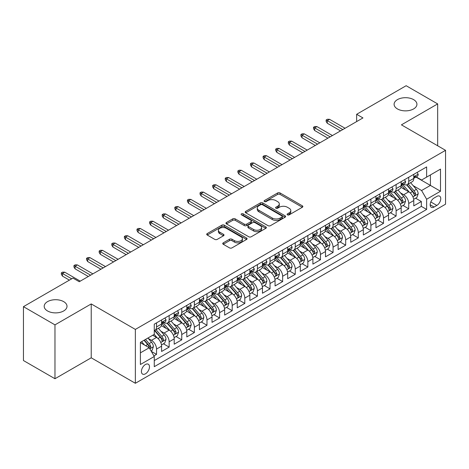 <?xml version="1.0" encoding="UTF-8"?>
<svg xmlns="http://www.w3.org/2000/svg" width="469" height="469" viewBox="0 0 469 469"><rect width="100%" height="100%" fill="white"/><g stroke="black" fill="none" stroke-linecap="round" stroke-linejoin="round"><path stroke-width="0.7" d="M287.462 214.849A1.225 0.709 0 0 0 289.197 214.849L302.347 207.257A1.753 1.008 0 0 0 302.857 206.542A1.753 1.008 0 0 0 302.347 205.827L280.069 192.964A1.753 1.008 0 0 0 277.595 192.964L264.44 200.556A1.225 0.709 0 0 0 264.082 201.054A1.225 0.709 0 0 0 264.44 201.553A1.225 0.709 0 0 0 266.175 201.553L267.875 200.574A5.599 3.236 0 0 1 275.795 200.574L277.654 201.647A5.599 3.236 0 0 1 279.295 203.933A5.599 3.236 0 0 1 277.654 206.219L275.954 207.198A1.225 0.709 0 0 0 275.596 207.703A1.225 0.709 0 0 0 275.954 208.201A1.225 0.709 0 0 0 277.683 208.201L279.389 207.216A5.599 3.236 0 0 1 287.309 207.216L289.168 208.289A5.599 3.236 0 0 1 290.803 210.575A5.599 3.236 0 0 1 289.168 212.862L287.462 213.846A1.225 0.709 0 0 0 287.104 214.345A1.225 0.709 0 0 0 287.462 214.849L287.462 213.846M63.673 301.637A11.414 6.589 0 0 0 51.238 300.213A11.414 6.589 0 0 0 44.192 306.298A11.414 6.589 0 0 0 47.533 310.959A11.414 6.589 0 0 0 59.973 312.383A11.414 6.589 0 0 0 67.014 306.298A11.414 6.589 0 0 0 63.673 301.637M413.588 99.621A11.414 6.589 0 0 0 401.147 98.191A11.414 6.589 0 0 0 394.101 104.276A11.414 6.589 0 0 0 397.442 108.937A11.414 6.589 0 0 0 409.883 110.367A11.414 6.589 0 0 0 416.929 104.276A11.414 6.589 0 0 0 413.588 99.621M145.449 373.822A5.704 3.295 120 0 0 149.171 368.792A5.704 3.295 120 0 0 148.298 364.22A5.704 3.295 120 0 0 145.449 364.501A5.704 3.295 120 0 0 141.72 369.531A5.704 3.295 120 0 0 142.594 374.104A5.704 3.295 120 0 0 145.449 373.822M223.256 242.842A1.753 1.008 0 0 0 222.746 243.558A1.753 1.008 0 0 0 223.256 244.267L229.511 247.878A1.753 1.008 0 0 0 231.985 247.878L246.588 239.448A1.753 1.008 0 0 0 247.099 238.733A1.753 1.008 0 0 0 246.588 238.018L224.311 225.155A1.753 1.008 0 0 0 221.837 225.155L207.228 233.585A1.753 1.008 0 0 0 206.718 234.301A1.753 1.008 0 0 0 207.228 235.016L214.779 239.372A1.753 1.008 0 0 0 217.253 239.372L223.508 235.766A1.753 1.008 0 0 0 224.018 235.051A1.753 1.008 0 0 0 223.508 234.336L219.762 232.173A4.684 2.703 0 0 1 218.39 230.261A4.684 2.703 0 0 1 221.28 227.764A4.684 2.703 0 0 1 226.38 228.35L241.048 236.822A4.684 2.703 0 0 1 242.42 238.733A4.684 2.703 0 0 1 239.53 241.23A4.684 2.703 0 0 1 234.43 240.644L231.985 239.231A1.753 1.008 0 0 0 229.511 239.231L223.256 242.842L223.256 244.267M91.226 303.93L54.973 324.865L23.45 306.662L23.45 360.538L54.973 378.735L91.226 357.806L135.359 383.284L135.359 329.414L91.226 303.93L91.226 357.806M437.671 145.777L437.671 103.913L401.417 124.848L445.55 150.326L135.359 329.414M437.671 103.913L406.148 85.716L356.651 114.289L356.651 121.571M23.45 306.662L72.941 278.088L79.249 281.728L362.959 117.93L356.651 114.289M267.998 225.653A1.753 1.008 0 0 0 270.478 225.653L285.082 217.223A1.753 1.008 0 0 0 285.592 216.508A1.753 1.008 0 0 0 285.082 215.793L262.804 202.93A1.753 1.008 0 0 0 260.324 202.93L245.721 211.361A1.753 1.008 0 0 0 245.211 212.076A1.753 1.008 0 0 0 245.721 212.791L267.998 225.653M241.94 215.113A1.225 0.709 0 0 1 243.182 215.283L243.182 213.829L265.835 226.902A1.753 1.008 0 0 1 266.345 227.617A1.753 1.008 0 0 1 265.835 228.333L251.232 236.769A1.753 1.008 0 0 1 248.752 236.769L226.474 223.906L226.474 222.476A1.753 1.008 0 0 0 225.964 223.191A1.753 1.008 0 0 0 226.474 223.906M226.474 222.476L232.724 218.865A1.753 1.008 0 0 1 235.204 218.865L244.238 224.082A1.753 1.008 0 0 0 246.712 224.082L250.856 221.69A1.753 1.008 0 0 0 251.372 220.975A1.753 1.008 0 0 0 250.856 220.26L241.453 214.831A1.225 0.709 0 0 1 241.095 214.327A1.225 0.709 0 0 1 241.852 213.676A1.225 0.709 0 0 1 243.182 213.829M153.926 355.895L156.54 354.382L151.311 351.363M148.333 338.507L151.499 340.33A7.135 4.115 60 0 1 156.54 349.071L161.588 346.157L161.588 351.469L169.151 347.101L163.417 343.789M160.943 331.225L164.109 333.054A7.135 4.115 60 0 1 169.151 341.79L174.198 338.876L174.198 344.193L181.761 339.826L176.022 336.513M173.553 323.944L176.719 325.773A7.135 4.115 60 0 1 181.761 334.508L186.803 331.595L186.803 336.912L194.371 332.544L188.632 329.232M186.164 316.663L189.329 318.492A7.135 4.115 60 0 1 194.371 327.227L199.413 324.319L199.413 329.631L206.981 325.263L201.242 321.951M198.768 309.388L201.934 311.211A7.135 4.115 60 0 1 206.981 319.952L212.023 317.038L212.023 322.35L219.592 317.982L213.852 314.67M211.378 302.106L214.544 303.935A7.135 4.115 60 0 1 219.592 312.671L224.633 309.757L224.633 315.074L232.196 310.701L226.463 307.388M223.989 294.825L227.154 296.654A7.135 4.115 60 0 1 232.196 305.389L237.244 302.476L237.244 307.793L244.806 303.425L239.073 300.113M236.599 287.544L239.765 289.373A7.135 4.115 60 0 1 244.806 298.108L249.854 295.194L249.854 300.512L257.417 296.144L251.683 292.832M249.209 280.263L252.375 282.092A7.135 4.115 60 0 1 257.417 290.827L262.464 287.919L262.464 293.231L270.027 288.863L264.287 285.551M261.819 272.987L264.985 274.811A7.135 4.115 60 0 1 270.027 283.552L275.069 280.638L275.069 285.949L282.637 281.582L276.898 278.269M274.429 265.706L277.595 267.535A7.135 4.115 60 0 1 282.637 276.27L287.679 273.357L287.679 278.674L295.247 274.306L289.508 270.988M287.034 258.425L290.2 260.254A7.135 4.115 60 0 1 295.247 268.989L300.289 266.075L300.289 271.393L307.857 267.025L302.118 263.713M299.644 251.144L302.81 252.973A7.135 4.115 60 0 1 307.857 261.708L312.899 258.794L312.899 264.111L320.462 259.744L314.728 256.432M312.254 243.862L315.42 245.692A7.135 4.115 60 0 1 320.462 254.427L325.509 251.519L325.509 256.83L333.072 252.463L327.339 249.15M324.865 236.587L328.03 238.41A7.135 4.115 60 0 1 333.072 247.151L338.12 244.238L338.12 249.549L345.682 245.181L339.949 241.869M337.475 229.306L340.641 231.135A7.135 4.115 60 0 1 345.682 239.87L350.73 236.956L350.73 242.274L358.293 237.906L352.553 234.594M350.085 222.025L353.251 223.854A7.135 4.115 60 0 1 358.293 232.589L363.334 229.675L363.334 234.992L370.903 230.625L365.163 227.313M362.695 214.743L365.861 216.572A7.135 4.115 60 0 1 370.903 225.308L375.945 222.4L375.945 227.711L383.513 223.344L377.774 220.031M375.3 207.468L378.465 209.291A7.135 4.115 60 0 1 383.513 218.026L388.555 215.119L388.555 220.43L396.123 216.062L390.384 212.75M387.91 200.187L391.076 202.016A7.135 4.115 60 0 1 396.123 210.751L401.165 207.837L401.165 213.149L408.728 208.781L408.728 203.47A7.135 4.115 -120 0 0 403.686 194.735L400.52 192.906M402.994 205.469L408.728 208.781M161.588 346.157A7.135 4.115 -120 0 0 156.54 337.422L152.759 335.235M174.198 338.876A7.135 4.115 -120 0 0 169.151 330.141L161.354 325.638M186.803 331.595A7.135 4.115 -120 0 0 181.761 322.86L173.964 318.357M199.413 324.319A7.135 4.115 -120 0 0 194.371 315.578L186.574 311.076M212.023 317.038A7.135 4.115 -120 0 0 206.981 308.303L199.184 303.801M224.633 309.757A7.135 4.115 -120 0 0 219.592 301.022L211.789 296.519M237.244 302.476A7.135 4.115 -120 0 0 232.196 293.741L224.399 289.238M249.854 295.194A7.135 4.115 -120 0 0 244.806 286.459L237.009 281.957M262.464 287.919A7.135 4.115 -120 0 0 257.417 279.178L249.619 274.682M275.069 280.638A7.135 4.115 -120 0 0 270.027 271.903L262.23 267.4M287.679 273.357A7.135 4.115 -120 0 0 282.637 264.622L274.84 260.119M300.289 266.075A7.135 4.115 -120 0 0 295.247 257.34L287.45 252.838M312.899 258.794A7.135 4.115 -120 0 0 307.857 250.059L300.054 245.557M325.509 251.519A7.135 4.115 -120 0 0 320.462 242.784L312.665 238.281M338.12 244.238A7.135 4.115 -120 0 0 333.072 235.502L325.275 231M350.73 236.956A7.135 4.115 -120 0 0 345.682 228.221L337.885 223.719M363.334 229.675A7.135 4.115 -120 0 0 358.293 220.94L350.495 216.438M375.945 222.4A7.135 4.115 -120 0 0 370.903 213.659L363.106 209.156M388.555 215.119A7.135 4.115 -120 0 0 383.513 206.383L375.716 201.881M401.165 207.837A7.135 4.115 -120 0 0 396.123 199.102L388.32 194.6M436.85 196.405L434.077 198.012A5.528 3.189 120 0 0 430.466 202.884A5.528 3.189 120 0 0 431.31 207.31A5.528 3.189 120 0 0 434.077 207.034L436.85 205.434A5.528 3.189 120 0 0 440.461 200.562A5.528 3.189 120 0 0 439.611 196.136A5.528 3.189 120 0 0 436.85 196.405M135.359 383.284L445.55 204.197L445.55 150.326M140.401 352.852L149.23 347.758L154.272 356.493L154.272 366.688L426.638 209.438L426.638 199.249L421.59 190.514L413.13 185.624M154.272 356.493L140.401 364.501L140.401 342.37L154.272 334.362L154.272 324.173L426.638 166.923L426.638 177.118L440.508 169.11L440.508 191.241L426.638 199.249M164.044 322.531L164.109 322.572A7.135 4.115 60 0 0 167.673 322.924L172.721 320.01A7.135 4.115 -120 0 0 174.198 316.745L174.198 312.671M176.649 315.25L176.719 315.291A7.135 4.115 60 0 0 180.284 315.643L185.325 312.729A7.135 4.115 -120 0 0 186.803 309.464L186.803 305.389M189.259 307.969L189.329 308.01A7.135 4.115 60 0 0 192.894 308.362L197.936 305.448A7.135 4.115 -120 0 0 199.413 302.183L199.413 298.108M201.869 300.693L201.934 300.729A7.135 4.115 60 0 0 205.504 301.08L210.546 298.173A7.135 4.115 -120 0 0 212.023 294.907L212.023 290.827M214.48 293.412L214.544 293.447A7.135 4.115 60 0 0 218.114 293.805L223.156 290.891A7.135 4.115 -120 0 0 224.633 287.626L224.633 283.546M227.09 286.131L227.154 286.172A7.135 4.115 60 0 0 230.719 286.524L235.766 283.61A7.135 4.115 -120 0 0 237.244 280.345L237.244 276.27M239.7 278.85L239.765 278.891A7.135 4.115 60 0 0 243.329 279.243L248.377 276.329A7.135 4.115 -120 0 0 249.854 273.064L249.854 268.989M252.31 271.569L252.375 271.61A7.135 4.115 60 0 0 255.939 271.961L260.987 269.054A7.135 4.115 -120 0 0 262.464 265.788L262.464 261.708M264.915 264.293L264.985 264.328A7.135 4.115 60 0 0 268.549 264.68L273.591 261.772A7.135 4.115 -120 0 0 275.069 258.507L275.069 254.427M277.525 257.012L277.595 257.047A7.135 4.115 60 0 0 281.16 257.405L286.201 254.491A7.135 4.115 -120 0 0 287.679 251.226L287.679 247.151M290.135 249.731L290.2 249.772A7.135 4.115 60 0 0 293.77 250.124L298.812 247.21A7.135 4.115 -120 0 0 300.289 243.944L300.289 239.87M302.745 242.45L302.81 242.491A7.135 4.115 60 0 0 306.38 242.842L311.422 239.929A7.135 4.115 -120 0 0 312.899 236.663L312.899 232.589M315.356 235.174L315.42 235.209A7.135 4.115 60 0 0 318.984 235.561L324.032 232.653A7.135 4.115 -120 0 0 325.509 229.388L325.509 225.308M327.966 227.893L328.03 227.928A7.135 4.115 60 0 0 331.595 228.286L336.642 225.372A7.135 4.115 -120 0 0 338.12 222.107L338.12 218.026M340.576 220.612L340.641 220.647A7.135 4.115 60 0 0 344.205 221.005L349.253 218.091A7.135 4.115 -120 0 0 350.73 214.825L350.73 210.751M353.18 213.331L353.251 213.372A7.135 4.115 60 0 0 356.815 213.723L361.857 210.81A7.135 4.115 -120 0 0 363.334 207.544L363.334 203.47M365.791 206.049L365.861 206.09A7.135 4.115 60 0 0 369.425 206.442L374.467 203.528A7.135 4.115 -120 0 0 375.945 200.263L375.945 196.189M378.401 198.774L378.465 198.809A7.135 4.115 60 0 0 382.036 199.161L387.077 196.253A7.135 4.115 -120 0 0 388.555 192.988L388.555 188.907M391.011 191.493L391.076 191.528A7.135 4.115 60 0 0 394.646 191.885L399.688 188.972A7.135 4.115 -120 0 0 401.165 185.706L401.165 181.626M154.272 360.573L421.338 206.383L421.338 201.506L413.775 205.873L413.775 200.556A7.135 4.115 -120 0 0 408.728 191.821L400.931 187.319M403.621 184.211L403.686 184.253A7.135 4.115 -120 0 0 407.25 184.604A7.135 4.115 -120 0 0 408.728 181.339L408.728 177.259M407.25 184.604L412.298 181.691A7.135 4.115 -120 0 0 413.775 178.425L413.775 174.351M156.54 322.86L156.54 326.94A7.135 4.115 60 0 1 155.063 330.205A7.135 4.115 60 0 1 154.272 330.493M155.063 330.205L160.111 327.292A7.135 4.115 -120 0 0 161.588 324.026L161.588 319.946M169.151 315.578L169.151 319.659A7.135 4.115 60 0 1 167.673 322.924M181.761 308.303L181.761 312.377A7.135 4.115 60 0 1 180.284 315.643M194.371 301.022L194.371 305.096A7.135 4.115 60 0 1 192.894 308.362M206.981 293.741L206.981 297.815A7.135 4.115 60 0 1 205.504 301.08M219.592 286.459L219.592 290.54A7.135 4.115 60 0 1 218.114 293.805M232.196 279.178L232.196 283.258A7.135 4.115 60 0 1 230.719 286.524M244.806 271.903L244.806 275.977A7.135 4.115 60 0 1 243.329 279.243M257.417 264.622L257.417 268.696A7.135 4.115 60 0 1 255.939 271.961M270.027 257.34L270.027 261.415A7.135 4.115 60 0 1 268.549 264.68M282.637 250.059L282.637 254.139A7.135 4.115 60 0 1 281.16 257.405M295.247 242.778L295.247 246.858A7.135 4.115 60 0 1 293.77 250.124M307.857 235.502L307.857 239.577A7.135 4.115 60 0 1 306.38 242.842M320.462 228.221L320.462 232.296A7.135 4.115 60 0 1 318.984 235.561M333.072 220.94L333.072 225.02A7.135 4.115 60 0 1 331.595 228.286M345.682 213.659L345.682 217.739A7.135 4.115 60 0 1 344.205 221.005M358.293 206.383L358.293 210.458A7.135 4.115 60 0 1 356.815 213.723M370.903 199.102L370.903 203.177A7.135 4.115 60 0 1 369.425 206.442M383.513 191.821L383.513 195.895A7.135 4.115 60 0 1 382.036 199.161M396.123 184.54L396.123 188.62A7.135 4.115 60 0 1 394.646 191.885M396.123 210.751L396.123 216.062M383.513 218.026L383.513 223.344M370.903 225.308L370.903 230.625M358.293 232.589L358.293 237.906M345.682 239.87L345.682 245.181M333.072 247.151L333.072 252.463M320.462 254.427L320.462 259.744M307.857 261.708L307.857 267.025M295.247 268.989L295.247 274.306M282.637 276.27L282.637 281.582M270.027 283.552L270.027 288.863M257.417 290.827L257.417 296.144M244.806 298.108L244.806 303.425M232.196 305.389L232.196 310.701M219.592 312.671L219.592 317.982M206.981 319.952L206.981 325.263M194.371 327.227L194.371 332.544M181.761 334.508L181.761 339.826M169.151 341.79L169.151 347.101M156.54 349.071L156.54 354.382M149.23 347.758L140.401 342.663M421.59 190.514L430.419 185.413L430.419 174.931L440.508 169.11M415.98 177.077L440.508 191.241M416.232 176.93L421.59 180.026L426.638 177.118M54.973 324.865L54.973 378.735M415.604 198.194L421.338 201.506M421.338 206.383L426.638 209.438M287.954 215.019L289.168 214.321A5.599 3.236 0 0 0 290.803 212.035L290.803 210.575M279.295 203.933L279.295 205.387A5.599 3.236 0 0 1 277.654 207.673L276.44 208.377M302.323 207.269L280.069 194.418A1.753 1.008 0 0 0 277.595 194.418L264.932 201.729M285.058 217.235L262.804 204.384A1.753 1.008 0 0 0 260.324 204.384L245.744 212.803M281.986 217.006A1.225 0.709 0 0 0 282.344 216.508A1.225 0.709 0 0 0 281.986 216.01L262.429 204.719A1.225 0.709 0 0 0 260.7 204.719L258.906 205.756A5.599 3.236 0 0 0 257.264 208.043A5.599 3.236 0 0 0 258.906 210.329L272.272 218.044A5.599 3.236 0 0 0 280.192 218.044L281.986 217.006L281.986 218.466A1.225 0.709 0 0 0 282.344 217.962L282.344 216.508M257.264 208.043L257.264 209.496A5.599 3.236 0 0 0 258.906 211.783L258.906 210.329M281.986 218.466L280.192 219.498A5.599 3.236 0 0 1 272.272 219.498L258.906 211.783M226.498 223.918L232.724 220.324L232.724 218.865M251.372 220.975L251.372 222.429A1.753 1.008 0 0 1 250.856 223.144L246.712 225.536A1.753 1.008 0 0 1 244.238 225.536L235.204 220.324A1.753 1.008 0 0 0 232.724 220.324M243.182 215.283L265.812 228.35M253.612 229.493A4.684 2.703 0 0 0 258.718 230.08A4.684 2.703 0 0 0 261.608 227.582A4.684 2.703 0 0 0 260.236 225.671L255.066 222.687A1.753 1.008 0 0 0 252.592 222.687L248.447 225.085A1.753 1.008 0 0 0 247.931 225.8A1.753 1.008 0 0 0 248.447 226.509L253.612 229.493L253.612 230.953A4.684 2.703 0 0 0 258.718 231.539A4.684 2.703 0 0 0 261.608 229.042L261.608 227.582M247.931 225.8L247.931 227.254A1.753 1.008 0 0 0 248.447 227.969L248.447 226.509M253.612 230.953L248.447 227.969M242.42 238.733L242.42 240.187A4.684 2.703 0 0 1 239.53 242.684A4.684 2.703 0 0 1 234.43 242.098L231.985 240.685A1.753 1.008 0 0 0 229.511 240.685L223.279 244.285M218.39 230.261L218.39 231.721A4.684 2.703 0 0 0 219.762 233.632L219.762 232.173M223.484 235.778L219.762 233.632M246.588 238.018L246.588 239.448L224.311 226.609A1.753 1.008 0 0 0 221.837 226.609L207.251 235.028L207.228 233.585M413.67 199.307L416.929 197.426L418.19 193.785A4.725 2.726 -120 0 0 416.349 189.347L410.586 182.681M409.431 192.284L402.848 184.657M405.685 190.062L401.863 185.636A11.326 6.537 -120 0 0 401.511 185.243M406.611 184.862L412.439 191.604A4.725 2.726 60 0 1 414.121 194.864L414.467 195.421L415.106 195.333L415.634 193.99A4.725 2.726 -120 0 0 413.951 190.731L408.188 184.065M406.951 184.751L413.212 191.997A2.409 1.389 60 0 1 413.822 192.941L415.634 193.99M417.117 172.422L418.19 174.275A4.725 2.726 60 0 1 417.211 176.367L414.813 177.751A4.725 2.726 -120 0 0 415.634 176.661L415.534 176.244M413.934 177.974L413.951 177.974A4.725 2.726 -120 0 0 414.813 177.751M415.024 176.309L415.634 176.661C415.341 175.951 414.836 176.238 414.121 177.534A4.725 2.726 60 0 1 413.775 178.208M342.78 129.579L327.274 120.621L327.274 123.241L326.137 121.424L326.137 119.97L327.274 120.621L329.543 119.314L345.055 128.266M327.274 123.241L340.512 130.886M326.137 119.97L327.397 119.237L329.543 119.314M401.059 206.589L404.319 204.707L405.579 201.066A4.725 2.726 -120 0 0 403.739 196.628L397.976 189.957M396.821 199.56L390.237 191.938M393.075 197.343L389.252 192.917A11.326 6.537 -120 0 0 388.901 192.524M394.001 192.138L399.828 198.885A4.725 2.726 60 0 1 401.511 202.139L401.857 202.702L402.496 202.614L403.029 201.265A4.725 2.726 -120 0 0 401.341 198.012L395.578 191.34M394.341 192.032L400.608 199.278A2.409 1.389 60 0 1 401.212 200.222L403.029 201.265M388.449 213.87L391.709 211.988L392.969 208.347A4.725 2.726 -120 0 0 391.128 203.909L385.366 197.238M384.211 206.841L377.627 199.219M380.465 204.625L376.642 200.199A11.326 6.537 -120 0 0 376.29 199.806M381.391 199.419L387.218 206.167A4.725 2.726 60 0 1 388.907 209.42L389.247 209.983L389.886 209.889L390.419 208.547A4.725 2.726 -120 0 0 388.731 205.293L382.974 198.622M381.737 199.307L387.998 206.559A2.409 1.389 60 0 1 388.602 207.503L390.419 208.547M375.839 221.145L379.099 219.269L380.359 215.629A4.725 2.726 -120 0 0 378.518 211.191L372.755 204.519M371.6 214.122L365.017 206.501M367.854 211.9L364.032 207.48A11.326 6.537 -120 0 0 363.686 207.081M368.781 206.7L374.608 213.448A4.725 2.726 60 0 1 376.296 216.701L376.636 217.264L377.275 217.17L377.809 215.828A4.725 2.726 -120 0 0 376.12 212.574L370.363 205.903M369.126 206.589L375.388 213.841A2.409 1.389 60 0 1 375.991 214.779L377.809 215.828M363.229 228.426L366.488 226.545L367.749 222.904A4.725 2.726 -120 0 0 365.908 218.472L360.145 211.8M358.996 221.403L352.407 213.776M355.244 219.181L351.428 214.755A11.326 6.537 -120 0 0 351.076 214.362M356.17 213.981L361.998 220.729A4.725 2.726 60 0 1 363.686 223.983L364.026 224.54L364.665 224.452L365.199 223.109A4.725 2.726 -120 0 0 363.516 219.855L357.753 213.184M356.516 213.87L362.777 221.116A2.409 1.389 60 0 1 363.381 222.06L365.199 223.109M404.507 179.697L405.579 181.556A4.725 2.726 60 0 1 404.6 183.649L402.203 185.032A4.725 2.726 -120 0 0 403.029 183.942L402.93 183.52M401.323 185.249L401.341 185.249A4.725 2.726 -120 0 0 402.203 185.032M402.414 183.59L403.029 183.942C402.73 183.232 402.226 183.52 401.511 184.815A4.725 2.726 60 0 1 401.165 185.489M330.176 136.854L314.664 127.902L314.664 130.523L313.532 128.705L313.532 127.246L314.664 127.902L316.933 126.595L332.445 135.547M314.664 130.523L327.901 138.167M313.532 127.246L314.793 126.519L316.933 126.595M391.896 186.979L392.969 188.837A4.725 2.726 60 0 1 391.99 190.924L389.592 192.308A4.725 2.726 -120 0 0 390.419 191.223L390.319 190.801M388.713 192.53L388.731 192.53A4.725 2.726 -120 0 0 389.592 192.308M389.809 190.871L390.419 191.223C390.12 190.508 389.616 190.801 388.907 192.097A4.725 2.726 60 0 1 388.555 192.765M317.566 144.135L302.054 135.183L302.054 137.804L300.922 135.981L300.922 134.527L302.054 135.183L304.322 133.87L319.835 142.828M302.054 137.804L315.297 145.449M300.922 134.527L302.183 133.8L304.322 133.87M379.286 194.26L380.359 196.118A4.725 2.726 60 0 1 379.38 198.205L376.982 199.589A4.725 2.726 -120 0 0 377.809 198.504L377.709 198.082M376.103 199.812L376.12 199.812A4.725 2.726 -120 0 0 376.982 199.589M377.199 198.147L377.809 198.504C377.51 197.789 377.006 198.082 376.296 199.378A4.725 2.726 60 0 1 375.945 200.046M304.956 151.417L289.443 142.465L289.443 145.085L288.312 143.262L288.312 141.808L289.443 142.465L291.718 141.151L307.224 150.109M289.443 145.085L302.687 152.73M288.312 141.808L289.572 141.081L291.718 141.151M366.676 201.541L367.749 203.394A4.725 2.726 60 0 1 366.77 205.486L364.378 206.87A4.725 2.726 -120 0 0 365.199 205.78L365.099 205.363M363.493 207.093L363.516 207.093A4.725 2.726 -120 0 0 364.378 206.87M364.589 205.428L365.199 205.78C364.9 205.07 364.395 205.363 363.686 206.653A4.725 2.726 60 0 1 363.334 207.327M292.345 158.698L276.839 149.74L276.839 152.366L275.702 150.543L275.702 149.089L276.839 149.74L279.108 148.433L294.614 157.385M276.839 152.366L290.077 160.005M275.702 149.089L276.962 148.362L279.108 148.433M350.619 235.708L353.878 233.826L355.139 230.185A4.725 2.726 -120 0 0 353.298 225.747L347.541 219.082M346.386 228.684L339.802 221.057M342.64 226.463L338.817 222.036A11.326 6.537 -120 0 0 338.466 221.644M343.566 221.257L349.393 228.004A4.725 2.726 60 0 1 351.076 231.264L351.422 231.821L352.061 231.733L352.588 230.39A4.725 2.726 -120 0 0 350.906 227.131L345.143 220.465M343.906 221.151L350.167 228.397A2.409 1.389 60 0 1 350.777 229.341L352.588 230.39M354.072 208.822L355.139 210.675A4.725 2.726 60 0 1 354.159 212.768L351.768 214.151A4.725 2.726 -120 0 0 352.588 213.061L352.489 212.645M350.882 214.374L350.906 214.374A4.725 2.726 -120 0 0 351.768 214.151M351.979 212.709L352.588 213.061C352.289 212.351 351.785 212.639 351.076 213.934A4.725 2.726 60 0 1 350.73 214.609M279.735 165.979L264.229 157.021L264.229 159.642L263.091 157.824L263.091 156.365L264.229 157.021L266.498 155.714L282.004 164.666M264.229 159.642L277.466 167.286M263.091 156.365L264.352 155.638L266.498 155.714M338.014 242.989L341.268 241.107L342.528 237.466A4.725 2.726 -120 0 0 340.687 233.029L334.93 226.357M333.776 235.96L327.192 228.339M330.029 233.744L326.207 229.318A11.326 6.537 -120 0 0 325.855 228.925M330.956 228.538L336.783 235.286A4.725 2.726 60 0 1 338.466 238.539L338.811 239.102L339.45 239.014L339.978 237.666A4.725 2.726 -120 0 0 338.296 234.412L332.533 227.741M331.296 228.426L337.557 235.678A2.409 1.389 60 0 1 338.167 236.622L339.978 237.666M341.461 216.098L342.528 217.956A4.725 2.726 60 0 1 341.555 220.049L339.157 221.432A4.725 2.726 -120 0 0 339.978 220.342L339.878 219.92M338.278 221.649L338.296 221.649A4.725 2.726 -120 0 0 339.157 221.432M339.368 219.99L339.978 220.342C339.685 219.627 339.175 219.92 338.466 221.216A4.725 2.726 60 0 1 338.12 221.89M267.125 173.254L251.619 164.302L251.619 166.923L250.481 165.106L250.481 163.646L251.619 164.302L253.887 162.995L269.394 171.947M251.619 166.923L264.856 174.568M250.481 163.646L251.742 162.919L253.887 162.995M325.404 250.27L328.663 248.388L329.924 244.748A4.725 2.726 -120 0 0 328.083 240.31L322.32 233.638M321.165 243.241L314.582 235.62M317.419 241.025L313.597 236.599A11.326 6.537 -120 0 0 313.245 236.206M318.345 235.819L324.173 242.567A4.725 2.726 60 0 1 325.855 245.82L326.201 246.383L326.84 246.289L327.368 244.947A4.725 2.726 -120 0 0 325.685 241.693L319.922 235.022M318.686 235.708L324.947 242.96A2.409 1.389 60 0 1 325.556 243.898L327.368 244.947M328.851 223.379L329.924 225.237A4.725 2.726 60 0 1 328.945 227.324L326.547 228.708A4.725 2.726 -120 0 0 327.368 227.623L327.268 227.201M325.668 228.931L325.685 228.931A4.725 2.726 -120 0 0 326.547 228.708M326.758 227.272L327.368 227.623C327.075 226.908 326.571 227.201 325.855 228.497A4.725 2.726 60 0 1 325.509 229.165M254.515 180.536L239.008 171.584L239.008 174.204L237.871 172.381L237.871 170.927L239.008 171.584L241.277 170.27L256.789 179.228M239.008 174.204L252.246 181.849M237.871 170.927L239.131 170.2L241.277 170.27M312.794 257.545L316.053 255.669L317.314 252.029A4.725 2.726 -120 0 0 315.473 247.591L309.71 240.919M308.555 250.522L301.972 242.901M304.809 248.3L300.987 243.88A11.326 6.537 -120 0 0 300.635 243.481M305.735 243.1L311.563 249.848A4.725 2.726 60 0 1 313.245 253.102L313.591 253.665L314.23 253.571L314.763 252.228A4.725 2.726 -120 0 0 313.075 248.975L307.312 242.303M306.075 242.989L312.342 250.241A2.409 1.389 60 0 1 312.946 251.179L314.763 252.228M316.241 230.66L317.314 232.518A4.725 2.726 60 0 1 316.335 234.606L313.937 235.989A4.725 2.726 -120 0 0 314.763 234.899L314.664 234.482M313.058 236.212L313.075 236.212A4.725 2.726 -120 0 0 313.937 235.989M314.148 234.547L314.763 234.899C314.464 234.189 313.96 234.482 313.245 235.772A4.725 2.726 60 0 1 312.899 236.446M241.91 187.817L226.398 178.865L226.398 181.485L225.261 179.662L225.261 178.208L226.398 178.865L228.667 177.552L244.179 186.504M226.398 181.485L239.636 189.13M225.261 178.208L226.527 177.481L228.667 177.552M300.183 264.827L303.443 262.945L304.703 259.304A4.725 2.726 -120 0 0 302.863 254.872L297.1 248.201M295.945 257.803L289.361 250.176M292.199 255.582L288.376 251.155A11.326 6.537 -120 0 0 288.025 250.763M293.125 250.382L298.952 257.123A4.725 2.726 60 0 1 300.641 260.383L300.981 260.94L301.62 260.852L302.153 259.509A4.725 2.726 -120 0 0 300.465 256.25L294.708 249.584M293.471 250.27L299.732 257.516A2.409 1.389 60 0 1 300.336 258.46L302.153 259.509M303.631 237.941L304.703 239.794A4.725 2.726 60 0 1 303.724 241.887L301.327 243.27A4.725 2.726 -120 0 0 302.153 242.18L302.054 241.764M300.447 243.493L300.465 243.493A4.725 2.726 -120 0 0 301.327 243.27M301.544 241.828L302.153 242.18C301.854 241.471 301.35 241.758 300.641 243.053A4.725 2.726 60 0 1 300.289 243.728M229.3 195.098L213.788 186.14L213.788 188.761L212.656 186.943L212.656 185.489L213.788 186.14L216.057 184.833L231.569 193.785M213.788 188.761L227.031 196.405M212.656 185.489L213.917 184.757L216.057 184.833M287.573 272.108L290.833 270.226L292.093 266.585A4.725 2.726 -120 0 0 290.252 262.148L284.49 255.482M283.335 265.085L276.751 257.458M279.588 262.863L275.766 258.437A11.326 6.537 -120 0 0 275.42 258.044M280.515 257.657L286.342 264.405A4.725 2.726 60 0 1 288.03 267.664L288.371 268.221L289.01 268.133L289.543 266.791A4.725 2.726 -120 0 0 287.855 263.531L282.098 256.86M280.861 257.551L287.122 264.797A2.409 1.389 60 0 1 287.726 265.741L289.543 266.791M291.02 245.217L292.093 247.075A4.725 2.726 60 0 1 291.114 249.168L288.716 250.552A4.725 2.726 -120 0 0 289.543 249.461L289.443 249.045M287.837 250.768L287.855 250.768A4.725 2.726 -120 0 0 288.716 250.552M288.933 249.109L289.543 249.461C289.244 248.752 288.74 249.039 288.03 250.335A4.725 2.726 60 0 1 287.679 251.009M216.69 202.379L201.178 193.421L201.178 196.042L200.046 194.225L200.046 192.765L201.178 193.421L203.452 192.114L218.959 201.066M201.178 196.042L214.421 203.687M200.046 192.765L201.307 192.038L203.452 192.114M274.963 279.389L278.223 277.507L279.483 273.867A4.725 2.726 -120 0 0 277.642 269.429L271.879 262.757M270.73 272.36L264.141 264.739M266.978 270.144L263.162 265.718A11.326 6.537 -120 0 0 262.81 265.325M267.905 264.938L273.732 271.686A4.725 2.726 60 0 1 275.42 274.94L275.76 275.502L276.399 275.414L276.933 274.066A4.725 2.726 -120 0 0 275.25 270.812L269.487 264.141M268.25 264.827L274.512 272.079A2.409 1.389 60 0 1 275.115 273.022L276.933 274.066M278.41 252.498L279.483 254.356A4.725 2.726 60 0 1 278.504 256.449L276.112 257.827A4.725 2.726 -120 0 0 276.933 256.742L276.833 256.32M275.227 258.05L275.25 258.05A4.725 2.726 -120 0 0 276.112 257.827M276.323 256.391L276.933 256.742C276.634 256.027 276.13 256.32 275.42 257.616A4.725 2.726 60 0 1 275.069 258.29M204.079 209.655L188.567 200.703L188.567 203.323L187.436 201.506L187.436 200.046L188.567 200.703L190.842 199.389L206.348 208.347M188.567 203.323L201.811 210.968M187.436 200.046L188.696 199.319L190.842 199.389M262.353 286.67L265.612 284.789L266.873 281.148A4.725 2.726 -120 0 0 265.032 276.71L259.275 270.038M258.12 279.641L251.536 272.02M254.374 277.419L250.552 272.999A11.326 6.537 -120 0 0 250.2 272.6M255.3 272.219L261.127 278.967A4.725 2.726 60 0 1 262.81 282.221L263.156 282.784L263.795 282.69L264.323 281.347A4.725 2.726 -120 0 0 262.64 278.094L256.877 271.422M255.64 272.108L261.901 279.36A2.409 1.389 60 0 1 262.511 280.298L264.323 281.347M265.8 259.779L266.873 261.638A4.725 2.726 60 0 1 265.894 263.725L263.502 265.108A4.725 2.726 -120 0 0 264.323 264.024L264.223 263.601M262.617 265.331L262.64 265.331A4.725 2.726 -120 0 0 263.502 265.108M263.713 263.672L264.323 264.024C264.024 263.308 263.519 263.601 262.81 264.897A4.725 2.726 60 0 1 262.464 265.565M191.469 216.936L175.963 207.984L175.963 210.604L174.826 208.781L174.826 207.327L175.963 207.984L178.232 206.671L193.738 215.629M175.963 210.604L189.2 218.249M174.826 207.327L176.086 206.6L178.232 206.671M253.196 267.06L254.262 268.913A4.725 2.726 60 0 1 253.289 271.006L250.892 272.389A4.725 2.726 -120 0 0 251.712 271.299L251.613 270.883M250.012 272.612L250.03 272.612A4.725 2.726 -120 0 0 250.892 272.389M251.103 270.947L251.712 271.299C251.419 270.59 250.909 270.883 250.2 272.172A4.725 2.726 60 0 1 249.854 272.847M178.859 224.217L163.353 215.265L163.353 217.886L162.215 216.062L162.215 214.609L163.353 215.265L165.621 213.952L181.128 222.904M163.353 217.886L176.59 225.525M162.215 214.609L163.476 213.882L165.621 213.952M240.585 274.342L241.658 276.194A4.725 2.726 60 0 1 240.679 278.287L238.281 279.671A4.725 2.726 -120 0 0 239.102 278.58L239.002 278.164M237.402 279.893L237.42 279.893A4.725 2.726 -120 0 0 238.281 279.671M238.492 278.228L239.102 278.58C238.809 277.871 238.305 278.158 237.59 279.454A4.725 2.726 60 0 1 237.244 280.128M166.249 231.498L150.742 222.541L150.742 225.161L149.605 223.344L149.605 221.89L150.742 222.541L153.011 221.233L168.523 230.185M150.742 225.161L163.98 232.806M149.605 221.89L150.866 221.157L153.011 221.233M249.748 293.946L253.002 292.064L254.262 288.429A4.725 2.726 -120 0 0 252.422 283.991L246.665 277.32M245.51 286.922L238.926 279.301M241.764 284.701L237.941 280.28A11.326 6.537 -120 0 0 237.59 279.882M242.69 279.501L248.517 286.248A4.725 2.726 60 0 1 250.2 289.502L250.546 290.059L251.185 289.971L251.712 288.628A4.725 2.726 -120 0 0 250.03 285.375L244.267 278.703M243.03 279.389L249.291 286.641A2.409 1.389 60 0 1 249.901 287.579L251.712 288.628M237.138 301.227L240.398 299.345L241.658 295.704A4.725 2.726 -120 0 0 239.817 291.267L234.054 284.601M232.9 294.204L226.316 286.577M229.153 291.982L225.331 287.556A11.326 6.537 -120 0 0 224.979 287.163M230.08 286.782L235.907 293.524A4.725 2.726 60 0 1 237.59 296.783L237.935 297.34L238.574 297.252L239.102 295.91A4.725 2.726 -120 0 0 237.42 292.65L231.657 285.984M230.42 286.67L236.681 293.916A2.409 1.389 60 0 1 237.291 294.86L239.102 295.91M224.528 308.508L227.787 306.626L229.048 302.986A4.725 2.726 -120 0 0 227.207 298.548L221.444 291.876M220.289 301.479L213.706 293.858M216.543 299.263L212.721 294.837A11.326 6.537 -120 0 0 212.369 294.444M217.469 294.057L223.297 300.805A4.725 2.726 60 0 1 224.979 304.059L225.325 304.621L225.964 304.533L226.492 303.185A4.725 2.726 -120 0 0 224.809 299.931L219.046 293.26M217.809 293.952L224.076 301.198A2.409 1.389 60 0 1 224.68 302.142L226.492 303.185M227.975 281.617L229.048 283.475A4.725 2.726 60 0 1 228.069 285.568L225.671 286.952A4.725 2.726 -120 0 0 226.492 285.861L226.398 285.439M224.792 287.169L224.809 287.169A4.725 2.726 -120 0 0 225.671 286.952M225.882 285.51L226.492 285.861C226.199 285.152 225.695 285.439 224.979 286.735A4.725 2.726 60 0 1 224.633 287.409M153.644 238.774L138.132 229.822L138.132 232.442L136.995 230.625L136.995 229.165L138.132 229.822L140.401 228.514L155.913 237.466M138.132 232.442L151.37 240.087M136.995 229.165L138.261 228.438L140.401 228.514M211.918 315.789L215.177 313.908L216.438 310.267A4.725 2.726 -120 0 0 214.597 305.829L208.834 299.158M207.679 308.76L201.095 301.139M203.933 306.544L200.111 302.118A11.326 6.537 -120 0 0 199.759 301.725M204.859 301.338L210.687 308.086A4.725 2.726 60 0 1 212.375 311.34L212.715 311.903L213.354 311.809L213.887 310.466A4.725 2.726 -120 0 0 212.199 307.213L206.442 300.541M205.205 301.227L211.466 308.479A2.409 1.389 60 0 1 212.07 309.423L213.887 310.466M215.365 288.898L216.438 290.757A4.725 2.726 60 0 1 215.459 292.844L213.061 294.227A4.725 2.726 -120 0 0 213.887 293.143L213.788 292.72M212.181 294.45L212.199 294.45A4.725 2.726 -120 0 0 213.061 294.227M213.278 292.791L213.887 293.143C213.588 292.427 213.084 292.72 212.375 294.016A4.725 2.726 60 0 1 212.023 294.684M141.034 246.055L125.522 237.103L125.522 239.723L124.391 237.906L124.391 236.446L125.522 237.103L127.791 235.79L143.303 244.748M125.522 239.723L138.765 247.368M124.391 236.446L125.651 235.719L127.791 235.79M199.307 323.065L202.567 321.189L203.827 317.548A4.725 2.726 -120 0 0 201.987 313.11L196.224 306.439M195.069 316.042L188.485 308.42M191.323 313.82L187.5 309.399A11.326 6.537 -120 0 0 187.154 309.001M192.249 308.62L198.076 315.367A4.725 2.726 60 0 1 199.765 318.621L200.105 319.184L200.744 319.09L201.277 317.748A4.725 2.726 -120 0 0 199.589 314.494L193.832 307.822M192.595 308.508L198.856 315.76A2.409 1.389 60 0 1 199.46 316.698L201.277 317.748M202.755 296.179L203.827 298.038A4.725 2.726 60 0 1 202.848 300.125L200.451 301.508A4.725 2.726 -120 0 0 201.277 300.424L201.178 300.002M199.571 301.731L199.589 301.731A4.725 2.726 -120 0 0 200.451 301.508M200.668 300.066L201.277 300.424C200.978 299.709 200.474 300.002 199.765 301.297A4.725 2.726 60 0 1 199.413 301.966M128.424 253.336L112.912 244.384L112.912 247.005L111.78 245.181L111.78 243.728L112.912 244.384L115.181 243.071L130.693 252.029M112.912 247.005L126.155 254.649M111.78 243.728L113.041 243.001L115.181 243.071M186.697 330.346L189.957 328.464L191.217 324.824A4.725 2.726 -120 0 0 189.376 320.391L183.614 313.72M182.464 323.323L175.875 315.696M178.712 321.101L174.896 316.675A11.326 6.537 -120 0 0 174.544 316.282M179.639 315.901L185.466 322.649A4.725 2.726 60 0 1 187.154 325.902L187.494 326.459L188.133 326.371L188.667 325.029A4.725 2.726 -120 0 0 186.984 321.775L181.222 315.104M179.985 315.789L186.246 323.041A2.409 1.389 60 0 1 186.85 323.979L188.667 325.029M190.144 303.461L191.217 305.313A4.725 2.726 60 0 1 190.238 307.406L187.846 308.79A4.725 2.726 -120 0 0 188.667 307.699L188.567 307.283M186.961 309.012L186.984 309.012A4.725 2.726 -120 0 0 187.846 308.79M188.057 307.347L188.667 307.699C188.368 306.99 187.864 307.283 187.154 308.573A4.725 2.726 60 0 1 186.803 309.247M115.814 260.617L100.302 251.66L100.302 254.286L99.17 252.463L99.17 251.009L100.302 251.66L102.576 250.352L118.082 259.304M100.302 254.286L113.545 261.925M99.17 251.009L100.43 250.282L102.576 250.352M174.087 337.627L177.346 335.745L178.607 332.105A4.725 2.726 -120 0 0 176.766 327.667L171.009 321.001M169.854 330.604L163.271 322.977M166.108 328.382L162.286 323.956A11.326 6.537 -120 0 0 161.934 323.563M167.034 323.176L172.862 329.924A4.725 2.726 60 0 1 174.544 333.183L174.89 333.74L175.529 333.652L176.057 332.31A4.725 2.726 -120 0 0 174.374 329.05L168.611 322.385M167.374 323.071L173.636 330.317A2.409 1.389 60 0 1 174.245 331.261L176.057 332.31M177.534 310.742L178.607 312.594A4.725 2.726 60 0 1 177.628 314.687L175.236 316.071A4.725 2.726 -120 0 0 176.057 314.98L175.957 314.564M174.351 316.294L174.374 316.294A4.725 2.726 -120 0 0 175.236 316.071M175.447 314.629L176.057 314.98C175.758 314.271 175.254 314.558 174.544 315.854A4.725 2.726 60 0 1 174.198 316.528M103.203 267.899L87.697 258.941L87.697 261.561L86.56 259.744L86.56 258.29L87.697 258.941L89.966 257.633L105.472 266.585M87.697 261.561L100.935 269.206M86.56 258.29L87.82 257.557L89.966 257.633M161.483 344.908L164.736 343.027L165.997 339.386A4.725 2.726 -120 0 0 164.156 334.948L158.399 328.277M157.244 337.879L154.225 334.391M153.498 335.663L153.005 335.095M154.424 330.457L160.251 337.205A4.725 2.726 60 0 1 161.934 340.459L162.28 341.022L162.919 340.934L163.447 339.585A4.725 2.726 -120 0 0 161.764 336.332L156.001 329.66M154.764 330.346L161.025 337.598A2.409 1.389 60 0 1 161.635 338.542L163.447 339.585M164.93 318.017L165.997 319.876A4.725 2.726 60 0 1 165.024 321.969L162.626 323.352A4.725 2.726 -120 0 0 163.447 322.262L163.347 321.84M161.746 323.569L161.764 323.569A4.725 2.726 -120 0 0 162.626 323.352M162.837 321.91L163.447 322.262C163.153 321.546 162.643 321.84 161.934 323.135A4.725 2.726 60 0 1 161.588 323.809M90.593 275.174L75.087 266.222L75.087 268.843L73.95 267.025L73.95 265.565L75.087 266.222L77.356 264.915L92.862 273.867M75.087 268.843L88.324 276.487M73.95 265.565L75.21 264.838L77.356 264.915M151.059 350.923L152.132 350.308L153.386 346.667A4.725 2.726 -120 0 0 151.551 342.229L147.923 338.032M144.534 345.049L141.615 341.666M140.888 342.945L140.401 342.382M144.012 340.289L147.641 344.486A4.725 2.726 60 0 1 149.324 347.74L149.67 348.303L150.309 348.209L150.836 346.867A4.725 2.726 -120 0 0 149.154 343.613L145.525 339.415M144.305 340.119L148.415 344.879A2.409 1.389 60 0 1 149.025 345.817L150.836 346.867M71.681 278.815L62.477 273.503L62.477 276.124L61.339 274.301L61.339 272.847L62.477 273.503L64.745 272.19L80.258 281.148M62.477 276.124L69.412 280.128M61.339 272.847L62.6 272.12L64.745 272.19M151.499 340.33L156.54 337.422M164.109 333.054L169.151 330.141M176.719 325.773L181.761 322.86M189.329 318.492L194.371 315.578M201.934 311.211L206.981 308.303M214.544 303.935L219.592 301.022M227.154 296.654L232.196 293.741M239.765 289.373L244.806 286.459M252.375 282.092L257.417 279.178M264.985 274.811L270.027 271.903M277.595 267.535L282.637 264.622M290.2 260.254L295.247 257.34M302.81 252.973L307.857 250.059M315.42 245.692L320.462 242.784M328.03 238.41L333.072 235.502M340.641 231.135L345.682 228.221M353.251 223.854L358.293 220.94M365.861 216.572L370.903 213.659M378.465 209.291L383.513 206.383M391.076 202.016L396.123 199.102M403.686 194.735L408.728 191.821M408.728 181.339L413.775 178.425M156.54 326.94L161.588 324.026M169.151 319.659L174.198 316.745M181.761 312.377L186.803 309.464M194.371 305.096L199.413 302.183M206.981 297.815L212.023 294.907M219.592 290.54L224.633 287.626M232.196 283.258L237.244 280.345M244.806 275.977L249.854 273.064M257.417 268.696L262.464 265.788M270.027 261.415L275.069 258.507M282.637 254.139L287.679 251.226M295.247 246.858L300.289 243.944M307.857 239.577L312.899 236.663M320.462 232.296L325.509 229.388M333.072 225.02L338.12 222.107M345.682 217.739L350.73 214.825M358.293 210.458L363.334 207.544M370.903 203.177L375.945 200.263M383.513 195.895L388.555 192.988M396.123 188.62L401.165 185.706M408.728 203.47L413.775 200.556M430.8 201.946L436.85 205.434M430.167 204.777L434.077 207.034M289.168 214.321L289.168 212.862M275.954 208.201L275.954 207.198M277.654 207.673L277.654 206.219M264.44 201.553L264.44 200.556M277.595 194.418L277.595 192.964M280.069 194.418L280.069 192.964M302.347 207.257L302.347 205.827M245.721 212.791L245.721 211.361M260.324 204.384L260.324 202.93M262.804 204.384L262.804 202.93M285.082 217.223L285.082 215.793M272.272 219.498L272.272 218.044M280.192 219.498L280.192 218.044M235.204 220.324L235.204 218.865M244.238 225.536L244.238 224.082M246.712 225.536L246.712 224.082M250.856 223.144L250.856 221.69M265.835 228.333L265.835 226.902M229.511 240.685L229.511 239.231M231.985 240.685L231.985 239.231M234.43 242.098L234.43 240.644M223.508 235.766L223.508 234.336M221.837 226.609L221.837 225.155M224.311 226.609L224.311 225.155M412.949 196.886L418.155 193.879M413.951 190.731L416.349 189.347M410.182 192.906L412.439 191.604M418.155 174.222L413.775 176.754M400.338 204.167L405.544 201.16M401.341 198.012L403.739 196.628M397.577 200.187L399.828 198.885M387.728 211.443L392.94 208.435M388.731 205.293L391.128 203.909M384.967 207.468L387.218 206.167M375.118 218.724L380.33 215.717M376.12 212.574L378.518 211.191M372.357 214.749L374.608 213.448M362.508 226.005L367.719 222.998M363.516 219.855L365.908 218.472M359.746 222.025L361.998 220.729M405.544 181.503L401.165 184.03M392.94 188.784L388.555 191.311M380.33 196.06L375.945 198.592M367.719 203.341L363.334 205.873M349.903 233.286L355.109 230.279M350.906 227.131L353.298 225.747M347.136 229.306L349.393 228.004M355.109 210.622L350.73 213.149M337.293 240.568L342.499 237.56M338.296 234.412L340.687 233.029M334.526 236.587L336.783 235.286M342.499 217.903L338.12 220.43M324.683 247.843L329.889 244.836M325.685 241.693L328.083 240.31M321.916 243.868L324.173 242.567M329.889 225.179L325.509 227.711M312.073 255.124L317.279 252.117M313.075 248.975L315.473 247.591M309.311 251.15L311.563 249.848M317.279 232.46L312.899 234.992M299.462 262.406L304.674 259.398M300.465 256.25L302.863 254.872M296.701 258.425L298.952 257.123M304.674 239.741L300.289 242.274M286.852 269.687L292.064 266.679M287.855 263.531L290.252 262.148M284.091 265.706L286.342 264.405M292.064 247.022L287.679 249.549M274.242 276.962L279.454 273.96M275.25 270.812L277.642 269.429M271.481 272.987L273.732 271.686M279.454 254.304L275.069 256.83M261.638 284.243L266.843 281.236M262.64 278.094L265.032 276.71M258.87 280.269L261.127 278.967M266.843 261.579L262.464 264.111M254.233 268.86L249.854 271.393M241.623 276.141L237.244 278.674M249.027 291.525L254.233 288.517M250.03 285.375L252.422 283.991M246.26 287.55L248.517 286.248M236.417 298.806L241.623 295.798M237.42 292.65L239.817 291.267M233.65 294.825L235.907 293.524M223.807 306.087L229.013 303.08M224.809 299.931L227.207 298.548M221.046 302.106L223.297 300.805M229.013 283.423L224.633 285.949M211.197 313.362L216.408 310.355M212.199 307.213L214.597 305.829M208.435 309.388L210.687 308.086M216.408 290.704L212.023 293.231M198.586 320.644L203.798 317.636M199.589 314.494L201.987 313.11M195.825 316.669L198.076 315.367M203.798 297.979L199.413 300.512M185.976 327.925L191.188 324.917M186.984 321.775L189.376 320.391M183.215 323.95L185.466 322.649M191.188 305.26L186.803 307.793M173.372 335.206L178.578 332.199M174.374 329.05L176.766 327.667M170.605 331.225L172.862 329.924M178.578 312.542L174.198 315.068M160.761 342.487L165.967 339.48M161.764 336.332L164.156 334.948M157.994 338.507L160.251 337.205M165.967 319.823L161.588 322.35M149.828 348.795L153.357 346.755M149.154 343.613L151.551 342.229M145.601 345.665L147.641 344.486"/></g></svg>
